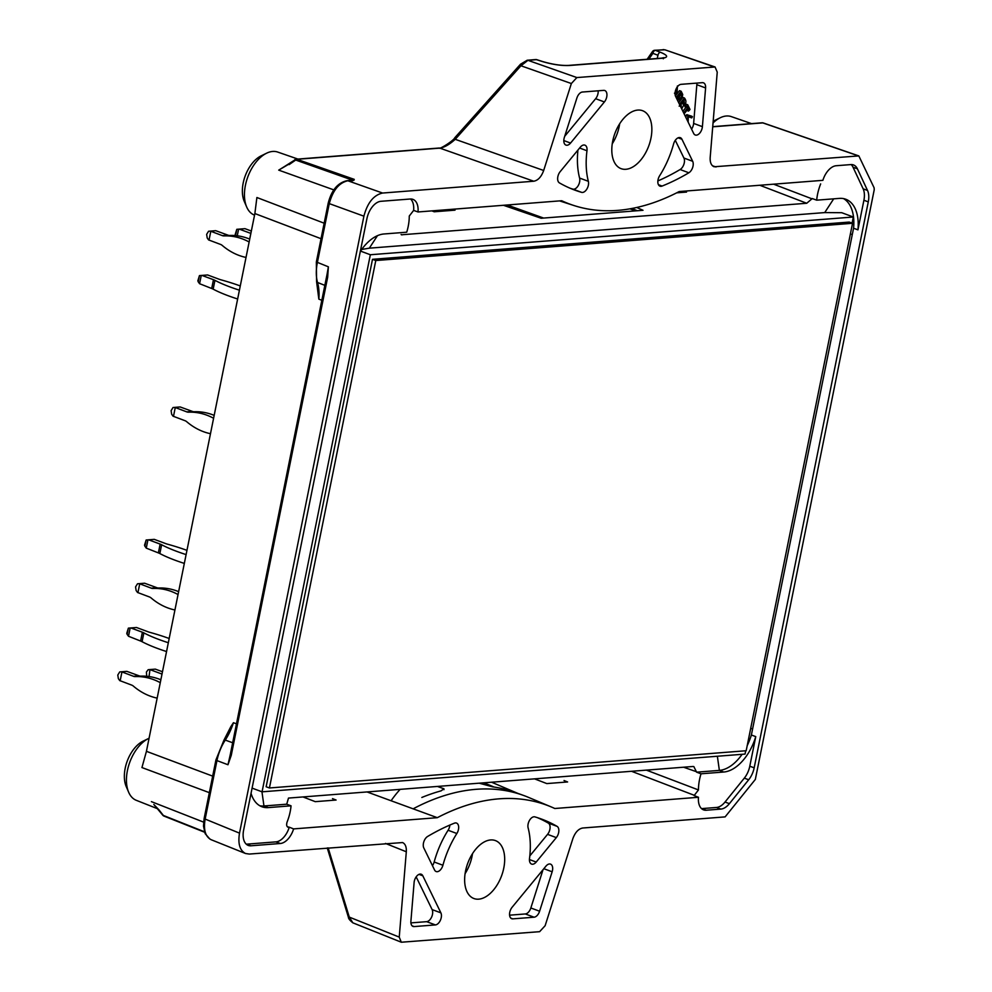 <?xml version="1.0" encoding="UTF-8"?>
<svg xmlns="http://www.w3.org/2000/svg" width="992" height="992" viewBox="0 0 992 992"><rect width="100%" height="100%" fill="white"/><g stroke="black" fill="none" stroke-linecap="round" stroke-linejoin="round"><path stroke-width="1.49" d="M747.212 745.624A41.354 24.13 110.3 0 0 751.378 734.998L853.566 228.222A41.354 24.13 110.3 0 0 843.535 198.611M693.83 766.568L696.595 772.173L719.374 770.4A41.354 24.13 110.3 0 0 742.103 754.317M361.671 249.463L369.322 248.174L824.724 212.586L841.712 212.697L853.331 217.012L852.103 223.126M851.148 164.573A17.248 10.069 -69.7 0 1 853.033 167.214L863.139 188.815A17.248 10.069 -69.7 0 1 863.908 200.248L857.944 229.846A41.354 24.13 110.3 0 0 845.792 199.243A41.354 24.13 110.3 0 0 839.406 198.388L816.689 200.173L812.262 198.549L806.719 203.261L759.773 185.256M401.425 234.794L806.719 203.261M259.817 805.764A41.354 24.13 110.3 0 0 263.959 805.975L286.725 804.202L288.498 798.076L693.148 766.469M209.337 792.658L141.943 767.56L146.432 751.328L254.87 213.553L256.891 197.507L324.161 223.2M751.378 734.998L755.755 736.622L749.791 766.208A17.248 10.069 -69.7 0 1 744.31 778.137L748.687 779.762A17.248 10.069 110.3 0 0 754.168 767.833L868.285 201.872A17.248 10.069 110.3 0 0 867.516 190.439L857.41 168.838A17.248 10.069 110.3 0 0 853.504 164.945A17.248 10.069 110.3 0 0 850.838 164.585L836.169 165.738A17.248 10.069 110.3 0 0 822.876 180.333L679.185 191.555A310.62 181.263 110.3 0 1 573.872 205.505L559.6 200.905M853.566 228.222L857.944 229.846M287.395 826.82L289.267 827.204A17.248 10.069 -69.7 0 1 275.937 841.873L280.314 843.498L250.964 845.792A17.248 10.069 110.3 0 1 248.298 845.444A17.248 10.069 110.3 0 1 243.623 830.106L366.916 218.662A17.248 10.069 110.3 0 1 380.916 201.302L410.266 199.008A17.248 10.069 110.3 0 1 412.932 199.367A17.248 10.069 110.3 0 1 418.016 211.966L561.708 200.731A310.62 181.263 110.3 0 0 573.872 205.505M440.882 912.851L422.815 875.8A7.192 4.191 110.3 0 0 421.228 874.237A7.192 4.191 110.3 0 0 414.098 882.57L410.899 921.283A7.192 4.191 110.3 0 0 413.019 926.429A7.192 4.191 110.3 0 0 414.135 926.578L435.401 924.916A7.192 4.191 110.3 0 0 440.386 920.291A7.192 4.191 110.3 0 0 440.882 912.851L432.128 909.602A7.192 4.191 -69.7 0 1 431.632 917.042A7.192 4.191 -69.7 0 1 426.647 921.667L410.899 922.895M423.807 847.949L434.558 869.984A7.192 4.191 110.3 0 0 436.158 871.546A7.192 4.191 110.3 0 0 442.916 865.247A70.432 41.094 110.3 0 1 456.853 833.503A7.192 4.191 110.3 0 0 456.518 823.075A7.192 4.191 110.3 0 0 454.398 823.174A295.765 172.583 -69.7 0 0 427.639 836.454A7.192 4.191 110.3 0 0 423.807 847.949M512.814 918.865L534.08 917.203A7.192 4.191 110.3 0 0 539.598 911.226L552.147 871.782A7.192 4.191 110.3 0 0 550.535 864.131A7.192 4.191 110.3 0 0 545.922 866.177L512.095 907.283A7.192 4.191 110.3 0 0 509.553 914.041A7.192 4.191 110.3 0 0 511.711 918.716A7.192 4.191 110.3 0 0 512.814 918.865L510.768 918.096M536.201 862.048L556.314 837.608A7.192 4.191 110.3 0 0 557.07 826.348A295.765 172.583 110.3 0 0 541.756 819.156A295.765 172.583 110.3 0 0 534.899 816.887A7.192 4.191 110.3 0 0 529.641 820.136A7.192 4.191 110.3 0 0 528.128 827.923A70.432 41.094 -69.7 0 1 529.517 858.489A7.192 4.191 110.3 0 0 531.588 864.094A7.192 4.191 110.3 0 0 536.201 862.048L529.43 859.543M570.561 143.059A7.192 4.191 110.3 0 1 565.961 145.105A7.192 4.191 110.3 0 1 564.336 137.454L576.898 98.01A7.192 4.191 110.3 0 1 582.403 92.033L603.669 90.371A7.192 4.191 110.3 0 1 604.785 90.52A7.192 4.191 110.3 0 1 606.943 95.195A7.192 4.191 110.3 0 1 604.388 101.953L570.561 143.059L563.803 140.554M581.585 192.349A295.765 172.583 -69.7 0 1 574.74 190.092A295.765 172.583 -69.7 0 1 559.414 182.888A7.192 4.191 110.3 0 1 560.182 171.641L580.295 147.188A7.192 4.191 110.3 0 1 584.896 145.142A7.192 4.191 110.3 0 1 586.979 150.759A70.432 41.094 110.3 0 0 588.355 181.313A7.192 4.191 110.3 0 1 586.842 189.1A7.192 4.191 110.3 0 1 581.585 192.349L572.83 189.1A295.765 172.583 -69.7 0 1 570.4 188.356M702.398 126.666L705.597 87.953A7.192 4.191 110.3 0 0 703.464 82.82A7.192 4.191 110.3 0 0 702.361 82.671L681.095 84.332A7.192 4.191 110.3 0 0 676.11 88.945A7.192 4.191 110.3 0 0 675.602 96.385L693.668 133.449A7.192 4.191 110.3 0 0 695.268 134.999A7.192 4.191 110.3 0 0 702.398 126.666L693.631 123.417A7.192 4.191 -69.7 0 1 691.56 129.121M673.58 143.989A70.432 41.094 -69.7 0 1 659.643 175.745A7.192 4.191 110.3 0 0 659.978 186.161A7.192 4.191 110.3 0 0 662.098 186.062A295.765 172.583 110.3 0 0 688.857 172.782A7.192 4.191 110.3 0 0 692.676 161.287L681.938 139.252A7.192 4.191 110.3 0 0 680.338 137.69A7.192 4.191 110.3 0 0 673.58 143.989M637.794 110.075A30.901 18.03 -69.7 0 1 642.58 110.707A30.901 18.03 -69.7 0 1 650.008 142.092A30.901 18.03 -69.7 0 1 625.865 169.285A30.901 18.03 -69.7 0 1 621.079 168.652A30.901 18.03 -69.7 0 1 613.651 137.268A30.901 18.03 -69.7 0 1 637.794 110.075M490.631 839.951A30.901 18.03 -69.7 0 1 495.405 840.584A30.901 18.03 -69.7 0 1 502.832 871.968A30.901 18.03 -69.7 0 1 478.69 899.161A30.901 18.03 -69.7 0 1 473.916 898.529A30.901 18.03 -69.7 0 1 466.488 867.144A30.901 18.03 -69.7 0 1 490.631 839.951M763.592 123.169A2.877 1.674 -71 0 0 763.232 122.946A2.877 2.877 0 0 0 762.067 122.797A2.877 2.257 85.5 0 1 762.811 122.896A2.877 1.674 -71 0 1 763.232 122.946L858.824 155.918L874.113 187.81L874.237 189.72L755.334 779.439L725.115 816.887L582.726 828.01C578.448 828.804 575.149 832.387 572.818 838.761L545.129 925.71L539.623 931.674L401.314 942.226L399.243 937.105L406.311 851.768C406.571 846.945 405.331 843.882 402.578 842.555L249.29 854.062L245.545 853.517C239.804 850.491 237.782 843.696 239.506 833.144L363.903 216.182C367.462 202.765 373.686 195.052 382.577 193.043L533.758 181.226C538.048 180.432 541.347 176.849 543.678 170.488L455.229 139.314A2.877 0.992 -138.2 0 1 454.77 137.776C453.753 140.628 438.7 150.04 439.109 148.031L296.162 159.204A2.877 2.877 0 0 0 294.748 159.712L352.73 180.234M858.824 155.918L714.116 166.768C711.239 165.528 709.925 162.428 710.185 157.468L717.241 72.131L715.058 66.972L576.86 77.562L571.355 83.539L543.678 170.488M646.375 770.127L698.467 789.942L694.102 795.584L698.48 797.283L554.788 808.505A310.62 181.263 110.3 0 0 551.143 806.893A310.62 181.263 110.3 0 0 437.311 817.681L293.62 828.903L289.267 827.204M280.314 843.498A17.248 10.069 110.3 0 0 293.62 828.903M698.48 797.283A17.248 10.069 110.3 0 0 703.564 809.869A17.248 10.069 110.3 0 0 706.217 810.228L720.886 809.088A17.248 10.069 110.3 0 0 729.405 803.656L748.687 779.762M437.311 817.681L367.04 791.951M517.849 793.389L491.586 782.217M503.428 205.282L541.148 218.252L643.014 210.292L636.74 207.464M410.576 198.995A17.248 10.069 -69.7 0 1 413.627 210.416L418.016 211.966M413.627 210.416L409.262 216.045A35.799 20.894 -69.7 0 1 406.72 232.202L383.991 233.976A41.354 24.13 110.3 0 0 360.294 251.472M479.21 783.184L492.702 786.854A311.575 181.809 110.3 0 1 509.727 790.599L513.496 791.852M391.195 800.618A79.968 46.661 -69.7 0 1 400.148 789.359M437.447 786.445L443.945 788.789L443.957 789.669M452.885 209.486L455.03 210.155L434.211 211.78L431.88 210.874M773.586 184.177L812.088 198.871M816.689 200.173A35.799 20.894 -69.7 0 1 820.669 183.904M251.038 793.302A41.354 24.13 110.3 0 0 261.938 806.756A41.354 24.13 110.3 0 0 268.336 807.6L291.053 805.826L286.725 804.202M291.053 805.826A35.799 20.894 -69.7 0 1 287.072 822.083C286.204 825.146 286.688 826.869 288.523 827.266L287.841 827.142M698.467 789.942A35.799 20.894 -69.7 0 1 701.022 773.797L723.738 772.024A41.354 24.13 110.3 0 0 755.755 736.622M744.31 778.137L725.028 802.032A17.248 10.069 -69.7 0 1 716.509 807.463L701.84 808.604A17.248 10.069 -69.7 0 1 701.53 808.616M275.937 841.873L246.586 844.167A17.248 10.069 -69.7 0 1 246.276 844.192M254.547 215.14L254.312 215.053A33.604 19.604 -69.7 0 1 246.661 206.944A33.604 19.604 -69.7 0 1 266.588 153.202A33.604 19.604 -69.7 0 1 272.713 151.441A33.604 19.604 -69.7 0 1 277.673 152.049L297.91 159.067M285.274 166.036L278.715 170.128L333.808 189.881M288.399 164.424L278.715 170.128M713.037 122.946A33.604 19.604 -69.7 0 1 720.217 117.763A33.604 19.604 -69.7 0 1 726.342 116.002A33.604 19.604 -69.7 0 1 731.302 116.61L751.539 123.628M432.128 909.602L416.169 876.866M509.59 915.182L525.326 913.954L534.08 917.203M525.326 913.954A7.192 4.191 -69.7 0 0 530.844 907.978L543.021 869.699M556.314 837.608L547.559 834.359A7.192 4.191 -69.7 0 0 548.316 823.1A295.765 172.583 110.3 0 0 537.342 817.631M547.559 834.359L529.815 855.922M577.927 150.077A70.432 41.094 110.3 0 0 579.601 178.064L588.355 181.313M564.708 136.288L595.634 98.704A7.192 4.191 110.3 0 0 598.151 90.805M572.83 189.1A7.192 4.191 110.3 0 0 578.088 185.851A7.192 4.191 110.3 0 0 579.601 178.064M685.683 117.068L686.824 114.65L690.73 115.99M685.72 106.144L684.976 105.598L686.092 104.172L687.741 104.78L690.01 109.442C688.547 111.327 688.113 111.377 688.733 109.566L687.791 109.219M682.868 111.278L686.08 107.223M678.652 102.635L682.794 97.402L684.443 98.01C686.737 101.035 686.303 103.751 683.128 106.169L681.727 108.959M676.172 97.538L681.144 91.252L682.732 94.513L682.161 97.476L679.532 100.13L676.718 98.344M675.378 95.852L679.508 90.644L681.144 91.252M693.631 123.417L696.843 84.704L705.597 87.953M696.83 83.092A7.192 4.191 -69.7 0 1 696.843 84.704M465.087 873.667A30.901 18.03 110.3 0 0 472.502 853.666M612.25 143.803A30.901 18.03 110.3 0 0 619.665 123.802M441.13 790.847A80.327 46.872 -69.7 0 1 443.945 788.789L440.944 790.897A311.575 181.809 110.3 0 0 421.836 797.469M551.143 806.893L528.55 797.394A311.674 181.871 110.3 0 0 523.23 795.324A311.674 181.871 110.3 0 0 413.094 808.852M629.945 208.816L635.661 210.874M543.616 218.066L507.185 204.997M701.022 773.797L696.595 772.173M696.582 771.751L683.562 767.213M648.88 59.136L652.897 53.345L657.969 55.267L657.212 58.478M483.972 782.812L494.115 787.053M237.559 724.247L233.43 722.709L230.764 726.776L224.006 740.044L215.946 759.897L204.104 818.636L203.496 826.076L205.146 833.64L209.845 839.034M289.131 164.598L295.48 160.208A2.877 1.699 -70.7 0 1 296.906 159.303L354.256 179.366L353.896 180.296L347.857 180.767C338.942 182.764 332.729 190.489 329.195 203.918L317.353 262.644A35.662 20.807 110.3 0 0 317.539 282.484A43.4 25.321 -69.7 0 1 318.841 299.138L322.958 300.7M318.841 299.138L316.572 281.542A2.877 1.823 164.3 0 0 317.539 282.484L324.88 285.361M327.67 277.214L328.377 266.811L326.666 276.52L327.67 277.214L231.26 755.321L227.974 764.745L230.268 754.627L231.26 755.321M266.588 153.202L261.057 155.905A28.384 16.554 110.3 0 0 244.23 201.289L246.661 206.944M157.74 808.802L136.301 800.321A33.604 19.604 -69.7 0 1 128.65 792.224A33.604 19.604 -69.7 0 1 148.577 738.482A33.604 19.604 -69.7 0 1 149.073 738.246M158.435 809.67A2.877 1.265 141.8 0 0 159.018 809.931L154.045 804.698M148.577 738.482L143.046 741.185A28.384 16.554 110.3 0 0 126.22 786.569L128.65 792.224M720.217 117.763L714.686 120.466A28.384 16.554 110.3 0 0 713.174 121.284M449.884 825.046A7.192 4.191 -69.7 0 1 448.099 830.254A70.432 41.094 110.3 0 0 434.161 861.998A7.192 4.191 -69.7 0 1 432.45 865.669M657.857 180.941A295.765 172.583 110.3 0 0 680.103 169.533L688.857 172.782M675.292 140.318L683.922 158.038A7.192 4.191 -69.7 0 1 680.103 169.533M714.004 66.848L664.851 49.786L715.046 66.972M533.758 181.226L439.853 148.13C444.366 147.424 449.5 144.485 455.229 139.314L520.949 65.77L527.942 60.326L536.461 59.656L542.326 61.529A2.877 1.488 107.7 0 1 542.674 61.554C552.445 64.406 561.05 65.695 568.49 65.41A2.877 2.257 85.5 0 1 569.234 65.509C561.298 65.807 552.321 64.48 542.326 61.529M352.83 922.82L349.283 917.104L348.428 917.327C348.39 918.58 349.866 920.402 352.842 922.796M537.131 59.867A2.877 1.488 107.7 0 0 536.833 59.694A2.877 2.877 0 0 0 535.73 59.557L527.211 60.227L520.49 64.232L454.77 137.776M542.674 61.554L536.821 59.681A2.877 1.488 107.7 0 0 536.461 59.656A2.877 2.257 -94.5 0 0 535.73 59.557M657.969 55.267A2.877 1.885 -69.2 0 1 660.486 52.291C668.038 55.44 668.608 57.424 662.197 58.255L569.234 65.509M565.477 781.287L567.61 781.956L546.803 783.581L534.539 778.856M684.418 191.394L686.551 192.064L684.269 191.158M333.944 799.366L336.09 800.036L315.27 801.66L303.006 796.948M230.28 754.726L229.97 755.941M227.974 764.745L216.95 760.591L205.096 819.33C203.36 829.882 205.369 836.665 211.135 839.703L211.172 839.716M663.177 49.6A2.877 2.257 -94.5 0 1 663.921 49.699L655.402 50.369A2.877 1.885 110.8 0 0 652.897 53.345A2.877 1.538 -145.2 0 1 652.525 51.497L647.131 59.272M571.355 83.539L520.949 65.77A2.877 0.992 -138.2 0 1 520.478 64.244M294.736 160.022L285.076 166.148M352.792 180.259L354.218 179.354M353.896 180.296L353.164 180.222M159.018 809.931L163.358 815.449A2.877 1.265 141.8 0 1 162.787 815.201L153.834 804.475M326.69 276.632L230.268 754.627L326.926 275.007M675.18 91.958L676.383 92.318L675.192 91.884M675.044 93.434L677.065 93.186L677.437 85.944L676.383 92.318L676.507 88.139M679.123 100.08L677.548 97.29L676.618 98.468M678.937 97.365L680.301 95.43L679.929 94.277M678.392 96.236L679.743 98.741L681.715 96.546L680.76 93.236L678.392 96.236M679.458 104.296L684.443 98.01M684.058 99.981L682.05 102.511L684.244 104.259L684.058 99.981M683.314 104.718L684.244 104.259L682.657 103.676M681.182 107.843L681.194 103.614L679.173 106.169M682.608 103.652L683.228 101.035M680.413 106.243L680.351 104.656M683.674 112.939L687.816 107.706L686.613 106.206L687.741 104.78M687.357 106.752L684.976 105.598M688.436 111.104L688.262 108.624L684.12 113.857M687.816 107.706L686.824 107.334M687.295 120.354L687.927 115.494L692.404 116.659L691.759 117.874L688.287 116.746L688.163 122.165M269.427 787.97L375.782 260.536L852.537 223.287L746.182 750.733L269.427 787.97L266.141 786.755L372.496 259.321L849.251 222.072L852.537 223.287M375.782 260.536L372.496 259.321M745.711 750.77L745.042 754.081L262.062 791.827L370.351 254.746L853.331 217.012M360.542 251.1L370.351 254.746M252.092 788.119L262.062 791.827M235.203 234.496L235.55 235.501L236.803 229.313L235.203 234.496M236.803 229.313L239.258 229.115L250.815 233.393A7.192 1.525 -168.6 0 1 250.864 233.418M237.262 235.786L238.601 229.164M251.348 231.037L244.95 228.668L239.258 229.115M210.366 231.099L222.344 235.625L228.048 235.178L215.71 230.677L208.568 231.248L206.646 234.36L207.216 237.993L208.593 239.915L220.571 244.429A7.192 5.63 85.5 0 1 222.208 245.408A73.755 57.834 85.5 0 0 246.016 257.436M210.788 231.334L209.014 240.151M228.048 235.178A7.192 5.63 -94.5 0 0 229.809 235.464L224.118 235.91A7.192 5.63 85.5 0 1 222.344 235.625M249.711 239.109A73.755 57.834 -94.5 0 0 229.809 235.464M224.118 235.91A73.755 57.834 85.5 0 1 249.141 241.986M197.854 280.786L198.202 281.802L199.454 275.602L197.854 280.786M199.454 275.602L201.909 275.404L213.466 279.694A7.192 1.525 -168.6 0 1 214.942 280.339L213.168 289.156A7.192 1.525 11.4 0 0 211.693 288.498L213.466 279.694M201.252 275.454L199.578 283.712L198.202 281.802M240.275 285.956A73.755 15.599 -168.6 0 0 221.08 279.856A7.192 1.525 -168.6 0 1 219.158 279.248L207.601 274.958L201.909 275.404M199.578 283.712L211.693 288.498M239.419 290.185A73.755 15.599 -168.6 0 1 214.942 280.339M213.168 289.156A73.755 15.599 11.4 0 0 237.646 299.001M174.828 407.365L186.806 411.891L192.498 411.444L180.16 406.956L173.03 407.514L171.108 410.638L171.666 414.259L173.042 416.181L185.033 420.707A7.192 5.63 85.5 0 1 186.67 421.674A73.755 57.834 85.5 0 0 210.478 433.702M175.249 407.6L173.476 416.417M192.498 411.444A7.192 5.63 -94.5 0 0 194.271 411.742L188.579 412.176A7.192 5.63 85.5 0 1 186.806 411.891M214.173 415.375A73.755 57.834 -94.5 0 0 194.271 411.742M188.579 412.176A73.755 57.834 85.5 0 1 213.59 418.264M139.277 583.643L151.268 588.169L156.959 587.723L144.621 583.222L137.491 583.78L135.557 586.904L136.127 590.538L137.504 592.46L149.482 596.973A7.192 5.63 85.5 0 1 151.119 597.953A73.755 57.834 85.5 0 0 174.939 609.981M139.711 583.879L137.925 592.695M156.959 587.723A7.192 5.63 -94.5 0 0 158.732 588.008L153.041 588.454A7.192 5.63 85.5 0 1 151.268 588.169M178.634 591.654A73.755 57.834 -94.5 0 0 158.732 588.008M153.041 588.454A73.755 57.834 85.5 0 1 178.052 594.53M146.717 676.284L146.419 672.018L148.18 669.699L155.31 669.129L162.49 671.72M149.978 669.55L149.036 676.556M150.4 669.786L162.018 674.076A7.192 5.63 85.5 0 1 161.956 674.076M121.508 671.77L133.498 676.296L139.19 675.85L126.852 671.361L119.722 671.919L117.788 675.044L118.358 678.664L119.734 680.586L131.713 685.112A7.192 5.63 85.5 0 1 133.35 686.092A73.755 57.834 85.5 0 0 157.17 698.12M121.929 672.018L120.156 680.822M139.19 675.85A7.192 5.63 -94.5 0 0 140.963 676.147L135.272 676.594A7.192 5.63 85.5 0 1 133.498 676.296M160.865 679.78A73.755 57.834 -94.5 0 0 140.963 676.147M135.272 676.594A73.755 57.834 85.5 0 1 160.282 682.67M126.765 633.33L127.125 634.334L128.365 628.147L126.765 633.33M128.365 628.147L130.82 627.948L142.377 632.226A7.192 1.525 -168.6 0 1 143.865 632.884L142.079 641.7A7.192 1.525 11.4 0 0 140.604 641.043L142.377 632.226M130.163 627.998L128.501 636.256L127.125 634.334M169.186 638.501A73.755 15.599 -168.6 0 0 150.003 632.4A7.192 1.525 -168.6 0 1 148.068 631.792L136.512 627.502L130.82 627.948M128.501 636.256L140.604 641.043M168.33 642.729A73.755 15.599 -168.6 0 1 143.865 632.884M142.079 641.7A73.755 15.599 11.4 0 0 166.557 651.546M144.534 545.191L144.894 546.208L146.146 540.008L144.534 545.191M146.146 540.008L148.589 539.809L160.146 544.1A7.192 1.525 -168.6 0 1 161.634 544.744L159.861 553.561A7.192 1.525 11.4 0 0 158.373 552.904L160.146 544.1M147.932 539.859L146.27 548.13L144.894 546.208M186.955 550.362A73.755 15.599 -168.6 0 0 167.772 544.261A7.192 1.525 -168.6 0 1 165.838 543.653L154.281 539.363L148.589 539.809M146.27 548.13L158.373 552.904M186.099 554.59A73.755 15.599 -168.6 0 1 161.634 544.744M159.861 553.561A73.755 15.599 11.4 0 0 184.326 563.406M752.457 728.736L750.646 728.587M723.738 772.024L719.374 770.4L717.365 756.251M833.689 198.846L824.724 212.586M377.456 235.687L369.322 248.174M852.14 234.348L850.33 234.199M268.336 807.6L263.959 805.975L261.95 791.777M749.791 766.208L754.168 767.833M863.908 200.248L868.285 201.872M336.09 800.036L332.494 798.622M694.846 795.522L631.52 771.28M567.61 781.956L564.026 780.53M401.078 234.484L402.058 234.881M686.551 192.064L676.693 192.832M452.736 209.25L455.03 210.155M543.852 868.707L552.147 871.782M530.844 907.978L539.598 911.226M548.316 823.1L557.07 826.348M579.613 148.019L586.979 150.759M321.036 238.7L254.87 213.553M146.432 751.328L212.672 776.128M363.903 216.182L328.191 203.224L316.349 261.962L328.377 266.811M204.104 818.636L239.506 833.144M151.392 801.635L203.596 822.12M385.454 843.423L406.311 851.768M399.243 937.105L349.283 917.104L328.166 847.9M527.211 60.227A2.877 2.257 -94.5 0 1 527.942 60.326L576.86 77.562M664.826 49.798L654.67 50.27A2.877 2.257 -94.5 0 1 655.402 50.369L660.486 52.291M712.727 126.815L762.811 122.896L858.402 155.868M712.492 165.788L716.013 166.991M164.449 816.156A2.877 1.686 -68.3 0 1 163.99 816.094A2.877 1.686 -68.3 0 1 163.358 815.449L204.439 831.78M352.358 180.804L353.4 180.172L347.126 180.668A2.877 2.257 -94.5 0 1 347.857 180.767L382.577 193.043M296.162 159.204A2.877 2.257 -94.5 0 1 296.906 159.303L439.853 148.13A2.877 2.257 -94.5 0 0 439.096 148.031M246.586 844.167L250.964 845.792M725.028 802.032L729.405 803.656M701.84 808.604L706.217 810.228M716.509 807.463L720.886 809.088M434.161 861.998L442.916 865.247M448.099 830.254L456.853 833.503M426.647 921.667L435.401 924.916M412.089 925.809L414.135 926.578M853.033 167.214L857.41 168.838M863.139 188.815L867.516 190.439M658.428 184.698L662.098 186.062M541.88 218.203L517.886 210.279M631.706 208.506L637.397 210.738M683.922 158.038L692.676 161.287M678.106 137.826L681.938 139.252M595.634 98.704L604.388 101.953M422.815 875.8L418.996 874.374M568.49 65.41L661.453 58.156A2.877 2.257 85.5 0 1 662.197 58.255M215.946 759.897L216.95 760.591A35.662 20.807 -69.7 0 1 225.271 740.094L232.661 742.76M224.006 740.044A2.877 0.843 -147 0 1 225.271 740.094A43.4 25.321 110.3 0 0 233.43 722.709M687.605 115.903L685.968 115.283M249.662 239.084L250.815 233.393M513.509 791.827L523.23 795.324M352.755 922.783L401.301 942.214M661.453 58.156L663.97 57.672L663.301 58.776M211.135 839.703L245.545 853.517M712.74 126.654L762.067 122.797M654.67 50.27A2.877 2.877 0 0 0 652.525 51.497M347.126 180.668C337.826 182.677 331.514 190.191 328.191 203.224M316.349 261.962L316.572 281.542M162.787 815.201A2.877 2.877 0 0 0 163.99 816.094L204.588 832.226M327.261 847.962L348.428 917.327M674.448 93.186L676.085 93.794M684.914 106.739L686.551 107.347M686.811 110.459L688.46 111.067M686.972 114.675L688.609 115.283M687.444 114.874L689.08 115.481M689.316 115.456L690.953 116.064M689.762 115.618L691.399 116.238M690.482 115.791L692.118 116.399M689.862 117.23L691.498 117.85"/></g></svg>
